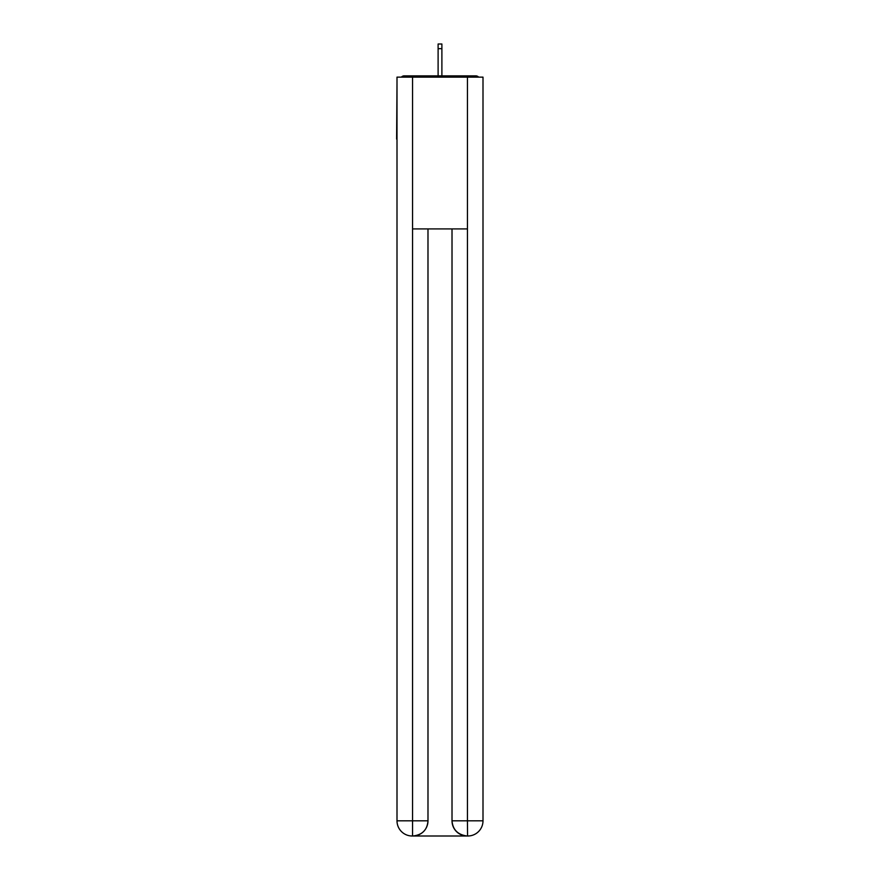 <?xml version="1.0" encoding="UTF-8"?>
<svg xmlns="http://www.w3.org/2000/svg" width="880" height="880" viewBox="0 0 880 880"><rect width="100%" height="100%" fill="white"/><g stroke="black" fill="none" stroke-linecap="round" stroke-linejoin="round"><path stroke-width="1.32" d="M482.999 83.71L482.999 192.236M397.001 139.106L397.001 192.236M396.616 139.106L397.001 83.71M478.621 77.132A3.795 3.795 0 0 0 475.794 75.867L404.206 75.867A3.795 3.795 0 0 0 401.379 77.132M475.794 75.867L459.734 75.867M420.266 75.867L404.206 75.867M412.17 836A15.18 15.18 0 0 1 397.001 820.82L427.988 820.82L427.988 228.91L427.988 820.82A15.18 15.18 0 0 1 412.808 836L412.17 836A15.18 15.18 0 0 1 397.001 820.82L397.001 77.132L412.555 77.132L412.555 228.91L467.445 228.91L467.445 77.132L412.555 77.132M467.445 77.132L482.999 77.132L482.999 820.82A15.18 15.18 0 0 1 467.83 836L467.192 836A15.18 15.18 0 0 1 452.012 820.82L452.012 228.91L452.012 820.82C452.793 829.763 457.842 834.823 467.192 836L412.808 836C422.191 835.021 427.251 829.961 427.988 820.82M452.012 820.82L467.445 820.82L467.566 836M412.555 228.91L412.555 836M441.892 48.675L438.108 48.675L438.108 44L441.892 44L441.892 75.867M438.108 48.675L438.108 75.867M467.445 228.91L467.445 820.82L482.999 820.82"/></g></svg>
